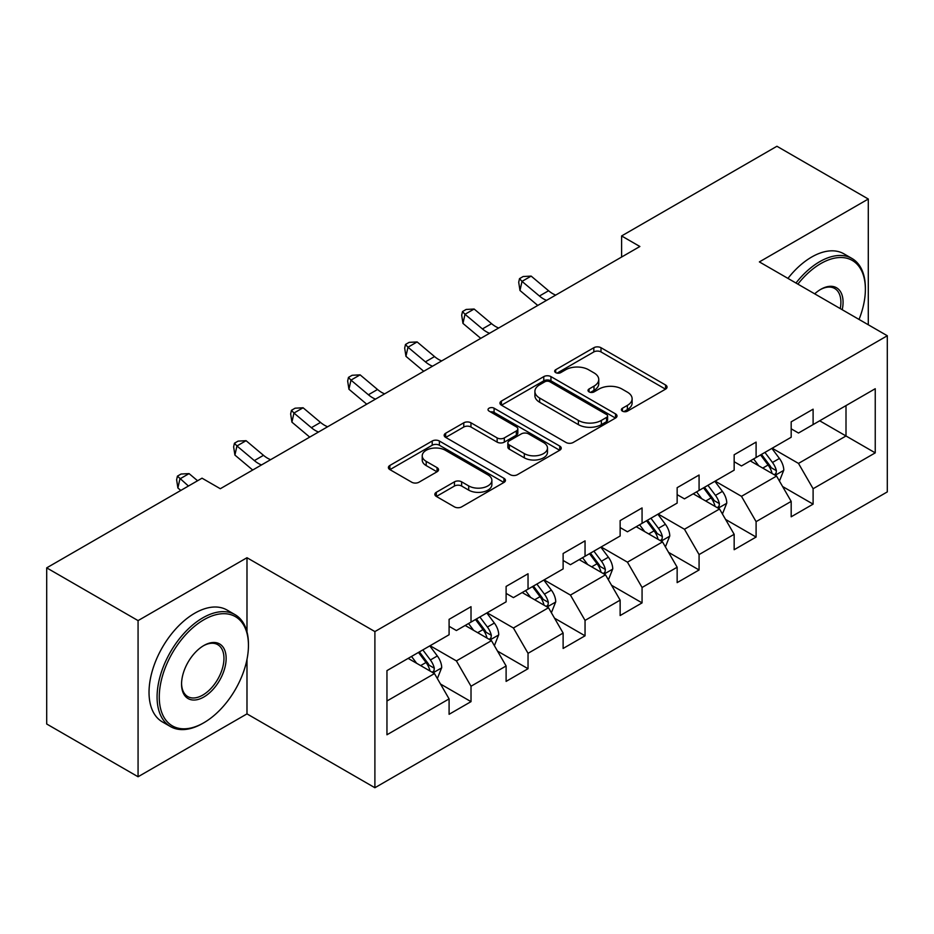 <?xml version="1.0" encoding="UTF-8"?>
<svg xmlns="http://www.w3.org/2000/svg" width="934" height="934" viewBox="0 0 934 934"><rect width="100%" height="100%" fill="white"/><g stroke="black" fill="none" stroke-linecap="round" stroke-linejoin="round"><path stroke-width="1.4" d="M622.429 411.147A3.549 2.055 0 0 0 627.45 411.147L665.568 389.139A5.079 2.93 0 0 0 667.051 387.061A5.079 2.93 0 0 0 665.568 384.995L600.994 347.717A5.079 2.93 0 0 0 593.826 347.717L555.707 369.724A3.549 2.055 0 0 0 554.668 371.172A3.549 2.055 0 0 0 555.707 372.619A3.549 2.055 0 0 0 560.727 372.619L565.665 369.771A16.24 9.375 0 0 1 588.618 369.771L594.001 372.876A16.24 9.375 0 0 1 598.752 379.508A16.24 9.375 0 0 1 594.001 386.139L589.074 388.976A3.549 2.055 0 0 0 588.023 390.435A3.549 2.055 0 0 0 589.074 391.883A3.549 2.055 0 0 0 594.094 391.883L599.021 389.034A16.24 9.375 0 0 1 621.986 389.034L627.368 392.14A16.24 9.375 0 0 1 632.12 398.771A16.24 9.375 0 0 1 627.368 405.391L622.429 408.24A3.549 2.055 0 0 0 621.39 409.699A3.549 2.055 0 0 0 622.429 411.147L622.429 408.24M436.33 492.276A5.079 2.93 0 0 0 434.847 494.355A5.079 2.93 0 0 0 436.33 496.421L454.449 506.882A5.079 2.93 0 0 0 461.629 506.882L503.951 482.446A5.079 2.93 0 0 0 505.446 480.368A5.079 2.93 0 0 0 503.951 478.301L439.389 441.023A5.079 2.93 0 0 0 432.208 441.023L389.875 465.459A5.079 2.93 0 0 0 388.392 467.525A5.079 2.93 0 0 0 389.875 469.604L411.766 482.236A5.079 2.93 0 0 0 418.934 482.236L437.054 471.775A5.079 2.93 0 0 0 438.536 469.709A5.079 2.93 0 0 0 437.054 467.63L426.196 461.373A13.566 7.834 0 0 1 422.226 455.827A13.566 7.834 0 0 1 430.597 448.589A13.566 7.834 0 0 1 445.39 450.293L487.898 474.834A13.566 7.834 0 0 1 491.879 480.368A13.566 7.834 0 0 1 483.497 487.606A13.566 7.834 0 0 1 468.705 485.913L461.629 481.827A5.079 2.93 0 0 0 454.449 481.827L436.33 492.276L436.33 496.421M246.985 557.726L138.069 620.608L46.7 567.86L46.7 724.002L138.069 776.761L246.985 713.88L374.896 787.736L374.896 631.582L246.985 557.726L246.985 631.851M868.293 324.775L868.293 199.024L759.377 261.905L887.3 335.75L374.896 631.582M868.293 199.024L776.925 146.264L621.6 235.952L621.6 257.048M46.7 567.86L202.024 478.185L220.307 488.727L639.872 246.494L621.6 235.952M566.016 442.471A5.079 2.93 0 0 0 573.196 442.471L615.529 418.035A5.079 2.93 0 0 0 617.012 415.957A5.079 2.93 0 0 0 615.529 413.89L550.955 376.612A5.079 2.93 0 0 0 543.775 376.612L501.441 401.048A5.079 2.93 0 0 0 499.959 403.114A5.079 2.93 0 0 0 501.441 405.193L566.016 442.471M490.49 411.906A3.549 2.055 0 0 1 494.086 412.408L494.086 408.193L559.746 446.09A5.079 2.93 0 0 1 561.229 448.168A5.079 2.93 0 0 1 559.746 450.235L517.413 474.682A5.079 2.93 0 0 1 510.233 474.682L445.658 437.392L445.658 433.248A5.079 2.93 0 0 0 444.175 435.326A5.079 2.93 0 0 0 445.658 437.392M445.658 433.248L463.778 422.798A5.079 2.93 0 0 1 470.958 422.798L497.145 437.918A5.079 2.93 0 0 0 504.313 437.918L516.339 430.971A5.079 2.93 0 0 0 517.821 428.904A5.079 2.93 0 0 0 516.339 426.838L489.066 411.088A3.549 2.055 0 0 1 488.027 409.641A3.549 2.055 0 0 1 490.222 407.749A3.549 2.055 0 0 1 494.086 408.193M374.896 787.736L887.3 491.903L887.3 335.75M440.498 684.027L471.016 701.644L471.016 686.233L506.111 665.977L506.111 681.388L528.037 668.721L528.037 653.321L563.12 633.065L563.12 648.465L585.046 635.809L585.046 620.398L620.141 600.142L620.141 615.553L642.067 602.885L642.067 587.486L677.15 567.23L677.15 582.629L699.076 569.973L699.076 554.574L734.159 534.306L734.159 549.717L756.096 537.05L756.096 521.651L791.18 501.395L791.18 516.794L813.105 504.138L813.105 488.739L875.24 452.862L875.24 388.719L846.006 405.601L846.006 435.98L875.24 452.862M471.016 701.644L449.091 714.3L449.091 698.901L386.956 734.766L386.956 670.624L449.091 634.746L449.091 619.347L471.016 606.691L471.016 622.091L506.111 601.835L506.111 586.424L528.037 573.768L528.037 589.167L563.12 568.911L563.12 553.512L585.046 540.856L585.046 556.255L620.141 535.999L620.141 520.6L642.067 507.933L642.067 523.344L677.15 503.087L677.15 487.676L699.076 475.021L699.076 490.42L734.159 470.164L734.159 454.765L756.096 442.097L756.096 457.508L791.18 437.252L791.18 421.841L813.105 409.185L813.105 424.585L875.24 388.719M465.167 625.465L491.482 640.654L456.399 660.91L430.084 645.721M449.091 626.305L456.399 630.532L471.016 622.091M456.399 660.91L471.016 686.233M491.482 640.654L506.111 665.977M522.188 592.553L548.503 607.742L513.42 627.998L487.104 612.809M506.111 593.394L513.42 597.608L528.037 589.167M513.42 627.998L528.037 653.321M548.503 607.742L563.12 633.065M579.197 559.629L605.512 574.83L570.429 595.086L544.113 579.886M563.12 560.47L570.429 564.696L585.046 556.255M570.429 595.086L585.046 620.398M605.512 574.83L620.141 600.142M636.217 526.718L662.533 541.907L627.45 562.163L601.134 546.974M620.141 527.558L627.45 531.785L642.067 523.344M627.45 562.163L642.067 587.486M662.533 541.907L677.15 567.23M693.226 493.794L719.542 508.995L684.459 529.251L658.143 514.05M677.15 494.646L684.459 498.861L699.076 490.42M684.459 529.251L699.076 554.574M719.542 508.995L734.159 534.306M750.247 460.882L776.563 476.071L741.479 496.328L715.164 481.138M734.159 461.723L741.479 465.949L756.096 457.508M741.479 496.328L756.096 521.651M776.563 476.071L791.18 501.395M819.69 420.79L846.006 435.98L798.488 463.416L772.173 448.215M791.18 428.811L798.488 433.026L813.105 424.585M798.488 463.416L813.105 488.739M138.069 620.608L138.069 776.761M386.956 701.002L434.473 673.577L408.158 658.388M434.473 673.577L449.091 698.901M782.587 486.521L813.105 504.138M725.578 519.432L756.096 537.05M668.557 552.356L699.076 569.973M611.548 585.268L642.067 602.885M554.527 618.191L585.046 635.809M497.518 651.103L528.037 668.721M246.985 713.88L246.985 659.427M623.854 411.649L627.368 409.617A16.24 9.375 0 0 0 632.12 402.986L632.12 398.771M598.752 379.508L598.752 383.722A16.24 9.375 0 0 1 594.001 390.354L590.486 392.385M665.498 389.174L600.994 351.931A5.079 2.93 0 0 0 593.826 351.931L557.119 373.121M615.459 418.07L550.955 380.827A5.079 2.93 0 0 0 543.775 380.827L501.511 405.228M606.551 417.405A3.549 2.055 0 0 0 607.602 415.957A3.549 2.055 0 0 0 606.551 414.509L549.881 381.784A3.549 2.055 0 0 0 544.849 381.784L539.654 384.785A16.24 9.375 0 0 0 534.902 391.416A16.24 9.375 0 0 0 539.654 398.047L578.391 420.417A16.24 9.375 0 0 0 601.356 420.417L606.551 417.405L606.551 421.631A3.549 2.055 0 0 0 607.602 420.183L607.602 415.957M534.902 391.416L534.902 395.631A16.24 9.375 0 0 0 539.654 402.262L539.654 398.047M606.551 421.631L601.356 424.631A16.24 9.375 0 0 1 578.391 424.631L539.654 402.262M445.728 437.439L463.778 427.013L463.778 422.798M517.821 428.904L517.821 433.119A5.079 2.93 0 0 1 516.339 435.197L504.313 442.132A5.079 2.93 0 0 1 497.145 442.132L470.958 427.013A5.079 2.93 0 0 0 463.778 427.013M494.086 412.408L559.676 450.281M524.313 453.597A13.566 7.834 0 0 0 539.105 455.302A13.566 7.834 0 0 0 547.487 448.063A13.566 7.834 0 0 0 543.506 442.518L528.527 433.878A5.079 2.93 0 0 0 521.359 433.878L509.334 440.813A5.079 2.93 0 0 0 507.851 442.879A5.079 2.93 0 0 0 509.334 444.958L524.313 453.597L524.313 457.823A13.566 7.834 0 0 0 539.105 459.516A13.566 7.834 0 0 0 547.487 452.278L547.487 448.063M507.851 442.879L507.851 447.106A5.079 2.93 0 0 0 509.334 449.172L509.334 444.958M524.313 457.823L509.334 449.172M491.879 480.368L491.879 484.594A13.566 7.834 0 0 1 483.497 491.833A13.566 7.834 0 0 1 468.705 490.128L461.629 486.042A5.079 2.93 0 0 0 454.449 486.042L436.4 496.468M422.226 455.827L422.226 460.053A13.566 7.834 0 0 0 426.196 465.587L426.196 461.373M436.984 471.81L426.196 465.587M503.893 482.481L439.389 445.238A5.079 2.93 0 0 0 432.208 445.238L389.945 469.639M779.446 481.08L783.789 470.117A13.695 7.904 -120 0 0 779.423 458.454L771.881 448.39M758.735 465.774L753.61 458.944M774.438 474.846L776.096 473.094L776.399 470.701A13.695 7.904 -120 0 0 772.476 462.47L764.934 452.395M761.502 454.379L769.873 465.552A6.982 4.028 60 0 1 771.145 467.665L776.399 470.701M760.556 454.928L768.098 465.004A13.695 7.904 60 0 1 772.009 473.234M546.565 300.363A25.848 14.921 60 0 1 539.432 296.02L522.013 281.379L519.981 290.497L537.4 305.138A38.761 22.381 -120 0 0 537.774 305.441M555.707 295.086A25.848 14.921 60 0 1 548.573 290.743L531.154 276.102L522.013 281.379L519.514 278.636L523.168 276.522L531.154 276.102M519.981 290.497L518.709 282.278L519.514 278.636M859.035 319.44A63.057 36.403 120 0 0 865.374 289.33A63.057 36.403 120 0 0 820.788 263.586A63.057 36.403 120 0 0 797.881 284.123M795.978 283.025A64.609 37.302 -60 0 1 819.69 261.695A64.609 37.302 -60 0 1 851.995 258.485A64.609 37.302 -60 0 1 865.374 288.069L865.374 289.33M814.693 293.836A31.534 18.201 -60 0 1 820.788 289.33L820.788 289.33A31.534 18.201 -60 0 1 842.223 309.726M787.946 278.39A64.609 37.302 -60 0 1 811.646 257.048A64.609 37.302 -60 0 1 843.951 253.85L851.995 258.485M840.238 308.582A29.981 17.302 120 0 0 834.681 288.478A29.981 17.302 120 0 0 820.227 289.657M202.76 723.371L203.857 722.741A63.057 36.403 120 0 0 248.444 645.511A63.057 36.403 120 0 0 203.857 619.767A63.057 36.403 120 0 0 159.27 696.997A63.057 36.403 120 0 0 203.857 722.741L202.76 723.371A64.609 37.302 -60 0 1 170.455 726.57A64.609 37.302 -60 0 1 160.555 674.803A64.609 37.302 -60 0 1 202.76 617.864A64.609 37.302 -60 0 1 235.064 614.665A64.609 37.302 -60 0 1 248.444 644.25L248.444 645.511M203.857 696.997A31.534 18.201 -60 0 1 181.558 684.132A31.534 18.201 -60 0 1 203.857 645.511L203.857 645.511A31.534 18.201 -60 0 1 226.145 658.388A31.534 18.201 -60 0 1 203.857 696.997M181.57 683.478A29.981 17.302 120 0 0 187.769 696.589A29.981 17.302 120 0 0 202.76 695.094A29.981 17.302 120 0 0 222.339 668.686A29.981 17.302 120 0 0 217.75 644.658A29.981 17.302 120 0 0 203.297 645.838M170.455 726.57L162.411 721.935A64.609 37.302 -60 0 1 152.511 670.157A64.609 37.302 -60 0 1 194.716 613.229A64.609 37.302 -60 0 1 227.02 610.03L235.064 614.665M722.437 513.992L726.78 503.041A13.695 7.904 -120 0 0 722.414 491.377L714.872 481.302M701.714 498.698L696.589 491.856M717.429 507.769L719.087 506.018L719.39 503.624A13.695 7.904 -120 0 0 715.467 495.382L707.925 485.318M704.493 487.291L712.864 498.464A6.982 4.028 60 0 1 714.125 500.589L719.39 503.624M703.536 487.852L711.078 497.915A13.695 7.904 60 0 1 715 506.158M665.417 546.904L669.771 535.953A13.695 7.904 -120 0 0 665.393 524.289L657.851 514.225M644.705 531.609L639.58 524.78M660.408 540.681L662.066 538.93L662.369 536.536A13.695 7.904 -120 0 0 658.447 528.305L650.905 518.23M647.472 520.215L655.843 531.388A6.982 4.028 60 0 1 657.116 533.501L662.369 536.536M646.526 520.763L654.069 530.839A13.695 7.904 60 0 1 657.991 539.07M489.556 333.286A25.848 14.921 60 0 1 482.423 328.931L465.004 314.291L462.972 323.409L480.391 338.05A38.761 22.381 -120 0 0 480.765 338.353M498.686 328.009A25.848 14.921 60 0 1 491.553 323.666L474.133 309.026L465.004 314.291L462.505 311.559L466.159 309.446L474.133 309.026M462.972 323.409L461.688 315.202L462.505 311.559M432.535 366.198A25.848 14.921 60 0 1 425.402 361.855L407.983 347.214L405.951 356.333L423.371 370.973A38.761 22.381 -120 0 0 423.744 371.277M441.677 360.921A25.848 14.921 60 0 1 434.543 356.578L417.124 341.937L407.983 347.214L405.484 344.471L409.139 342.358L417.124 341.937M405.951 356.333L404.679 348.113L405.484 344.471M608.408 579.827L612.751 568.876A13.695 7.904 -120 0 0 608.384 557.213L600.842 547.137M587.684 564.533L582.559 557.691M603.399 573.604L605.057 571.853L605.36 569.46A13.695 7.904 -120 0 0 601.438 561.217L593.896 551.153M590.463 553.126L598.834 564.299A6.982 4.028 60 0 1 600.095 566.424L605.36 569.46M589.506 553.687L597.048 563.751A13.695 7.904 60 0 1 600.971 571.993M551.387 612.739L555.742 601.788A13.695 7.904 -120 0 0 551.364 590.125L543.822 580.061M530.675 597.445L525.55 590.603M546.378 606.516L548.048 604.765L548.34 602.372A13.695 7.904 -120 0 0 544.417 594.141L536.875 584.065M533.442 586.05L541.813 597.223A6.982 4.028 60 0 1 543.086 599.336L548.34 602.372M532.497 586.599L540.039 596.674A13.695 7.904 60 0 1 543.962 604.905M494.378 645.663L498.721 634.711A13.695 7.904 -120 0 0 494.355 623.048L486.812 612.973M473.655 630.368L468.529 623.527M489.369 639.44L491.027 637.677L491.331 635.295A13.695 7.904 -120 0 0 487.408 627.053L479.866 616.989M476.433 618.962L484.804 630.135A6.982 4.028 60 0 1 486.065 632.26L491.331 635.295M475.476 619.511L483.018 629.586A13.695 7.904 60 0 1 486.941 637.829M375.526 399.122A25.848 14.921 60 0 1 368.393 394.767L350.974 380.126L348.942 389.244L366.362 403.885A38.761 22.381 -120 0 0 366.735 404.188M384.656 393.844A25.848 14.921 60 0 1 377.523 389.49L360.104 374.849L350.974 380.126L348.475 377.383L352.13 375.281L360.104 374.849M348.942 389.244L347.658 381.037L348.475 377.383M318.506 432.033A25.848 14.921 60 0 1 311.372 427.69L293.953 413.05L291.922 422.156L309.341 436.797A38.761 22.381 -120 0 0 309.714 437.112M327.647 426.756A25.848 14.921 60 0 1 320.514 422.413L303.095 407.773L293.953 413.05L291.455 410.306L295.109 408.193L303.095 407.773M291.922 422.156L290.649 413.949L291.455 410.306M261.497 464.945A25.848 14.921 60 0 1 254.363 460.602L236.944 445.962L234.913 455.08L252.332 469.72A38.761 22.381 -120 0 0 252.705 470.024M270.638 459.68A25.848 14.921 60 0 1 263.493 455.325L246.074 440.685L236.944 445.962L234.446 443.218L238.1 441.117L246.074 440.685M234.913 455.08L233.628 446.872L234.446 443.218M437.357 678.574L441.712 667.623A13.695 7.904 -120 0 0 437.334 655.96L429.792 645.896M416.646 663.28L411.52 656.439M432.349 672.352L434.018 670.6L434.31 668.207A13.695 7.904 -120 0 0 430.387 659.976L422.845 649.901M419.413 651.885L427.784 663.058A6.982 4.028 60 0 1 429.056 665.171L434.31 668.207M418.467 652.434L426.009 662.498A13.695 7.904 60 0 1 429.932 670.74M197.576 480.753L189.065 473.608L179.923 478.885L177.892 487.992L180.799 490.432M188.435 486.03L177.425 476.142L181.079 474.028L189.065 473.608M177.892 487.992L176.619 479.784L177.425 476.142M627.368 409.617L627.368 405.391M589.074 391.883L589.074 388.976M594.001 390.354L594.001 386.139M555.707 372.619L555.707 369.724M593.826 351.931L593.826 347.717M600.994 351.931L600.994 347.717M665.568 389.139L665.568 384.995M501.441 405.193L501.441 401.048M543.775 380.827L543.775 376.612M550.955 380.827L550.955 376.612M615.529 418.035L615.529 413.89M578.391 424.631L578.391 420.417M601.356 424.631L601.356 420.417M470.958 427.013L470.958 422.798M497.145 442.132L497.145 437.918M504.313 442.132L504.313 437.918M516.339 435.197L516.339 430.971M559.746 450.235L559.746 446.09M454.449 486.042L454.449 481.827M461.629 486.042L461.629 481.827M468.705 490.128L468.705 485.913M437.054 471.775L437.054 467.63M389.875 469.604L389.875 465.459M432.208 445.238L432.208 441.023M439.389 445.238L439.389 441.023M503.951 482.446L503.951 478.301M775.208 475.289L783.708 470.386M772.476 462.47L779.423 458.454M762.739 468.097L768.098 465.004M539.432 296.02L548.573 290.743M718.188 508.213L726.687 503.309M715.467 495.382L722.414 491.377M705.719 501.009L711.078 497.915M661.179 541.125L669.678 536.221M658.447 528.305L665.393 524.289M648.71 533.933L654.069 530.839M482.423 328.931L491.553 323.666M425.402 361.855L434.543 356.578M604.17 574.048L612.657 569.133M601.438 561.217L608.384 557.213M591.689 566.845L597.048 563.751M547.149 606.96L555.648 602.056M544.417 594.141L551.364 590.125M534.68 599.756L540.039 596.674M490.14 639.883L498.628 634.968M487.408 627.053L494.355 623.048M477.659 632.68L483.018 629.586M368.393 394.767L377.523 389.49M311.372 427.69L320.514 422.413M254.363 460.602L263.493 455.325M433.119 672.795L441.619 667.892M430.387 659.976L437.334 655.96M420.65 665.592L426.009 662.498"/></g></svg>
